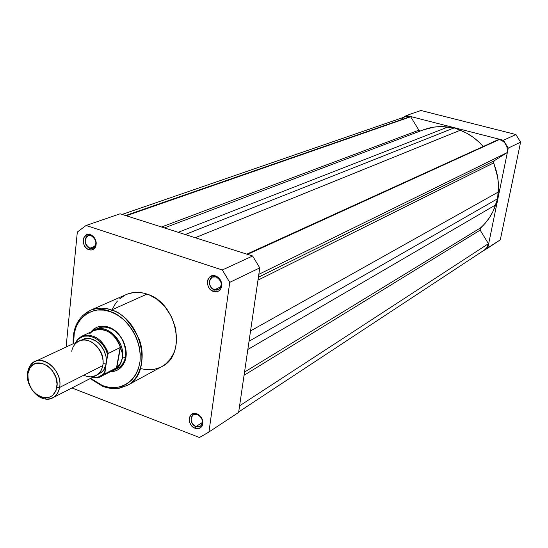 <?xml version="1.0" encoding="UTF-8"?>
<svg xmlns="http://www.w3.org/2000/svg" width="548" height="548" viewBox="0 0 548 548"><rect width="100%" height="100%" fill="white"/><g stroke="black" fill="none" stroke-linecap="round" stroke-linejoin="round"><path stroke-width="0.82" d="M508.256 148.104L487.768 248.114L481.987 251.614L500.303 239.839L520.6 142.151L515.887 134.52L420.953 110.497L515.887 134.52L503.434 140.267L508.256 148.104L520.6 142.151L500.303 239.839L487.768 248.114L508.256 148.104L520.6 142.151L515.887 134.52L503.434 140.267L406.486 115.464L503.434 140.267L508.256 148.104M403.403 117.416L406.486 115.464L420.953 110.497L406.486 115.464L403.403 117.416M500.303 239.839L487.042 248.593M126.259 215.761L410.164 116.621L125.547 215.535L410.164 116.621L410.671 116.765L418.884 130.164L420.343 130.999L418.884 130.164L161.537 226.995L418.884 130.164L410.671 116.765L126.259 215.761M238.702 411.911L484.528 249.943L487.131 247.264L488.446 243.668L480.144 230.133L244.059 375.291L480.144 230.133L480.411 227.961L244.531 372.071L480.411 227.961C487.432 221.824 492.501 214.145 495.618 204.911L497.673 198.691L249.039 341.253L497.673 198.691L498.255 192.047L250.546 330.924L498.255 192.047C499.07 182.1 497.495 172.408 493.536 162.968L494.152 160.811L258.403 277.226L494.152 160.811L507.092 152.639L258.827 274.336L507.092 152.639C508.065 146.152 505.516 141.761 499.44 139.473L247.525 254.375L499.44 139.473L503.16 141.288L504.701 142.733L506.832 146.398L507.421 150.577L507.092 152.639L494.152 160.811L493.453 161.749L497.694 177.319L498.433 184.697L497.673 198.691L492.953 211.501L489.487 217.604L485.281 223.118L479.884 228.968L480.144 230.133L488.446 243.668L487.021 247.443L484.5 249.957M460.258 130.246L466.807 133.28L472.993 137.164L478.705 141.836L483.22 146.494C476.726 139.117 469.067 133.698 460.258 130.246L195.218 237.716L460.258 130.246L454.155 127.883L185.217 234.53L454.155 127.883L460.258 130.246M498.906 139.35L246.806 254.142L498.906 139.35M401.492 119.265L402.91 117.978M405.116 116.82L408.26 116.347L410.164 116.621L405.157 116.806L122.094 214.439M423.371 129.849L433.961 127.115L440.832 126.615L454.155 127.883L447.791 127.047C439.318 125.992 431.208 126.91 423.467 129.814L164.407 227.906M493.536 162.968L257.978 280.158L493.536 162.968M495.618 204.911L247.833 349.48L495.618 204.911M488.446 243.668L239.592 405.821L488.446 243.668M178.21 232.304L447.791 127.047L178.21 232.304M197.547 414.576L196.835 414.35C189.916 412.356 189.053 424.275 195.924 426.597L195.054 428.248C186.806 425.46 187.834 411.151 196.15 413.541L197.547 414.576C202.842 418.172 203.767 422.076 200.335 426.289L195.924 426.597C190.629 422.96 189.724 419.049 193.218 414.857L197.547 414.576L197.006 413.809L194.314 413.37L190.903 414.863L189.224 418.439L189.834 422.878L191.444 425.584L193.745 427.598L196.403 428.625L199.006 428.495L201.965 426.228L202.924 422.2L202.26 419.199L200.643 416.48L197.006 413.809C201.315 416 203.24 419.46 202.774 424.186C201.575 428.043 199.006 429.392 195.054 428.248L195.924 426.597L202.472 422.392L195.924 426.597C199.212 427.543 201.356 426.419 202.356 423.207C202.739 419.275 201.143 416.398 197.547 414.576M91.139 235.681C84.2 233.099 82.906 246.175 89.872 248.189L88.954 249.73C80.59 247.312 82.132 231.612 90.468 234.715L91.139 235.681C96.777 239.839 97.359 244.004 92.886 248.189L89.872 248.189C84.234 243.997 83.68 239.825 88.207 235.674L91.139 235.681L90.468 234.715L86.721 234.791L83.995 237.373L83.214 240.079L83.419 243.107L84.584 246.004L86.522 248.326L88.954 249.73L91.495 249.998L94.708 248.217L95.962 245.833L96.263 242.894L94.866 238.449L92.913 236.113L91.16 234.982C95.626 237.846 97.099 241.791 95.592 246.819C94.119 249.573 91.906 250.539 88.954 249.73L89.872 248.189L95.153 246.237L89.872 248.189C92.338 248.861 94.181 248.052 95.4 245.764C96.66 241.579 95.434 238.291 91.715 235.907L91.139 235.681M216.159 276.918C208.576 274.11 206.781 287.638 214.412 289.858L213.514 291.495C204.363 288.83 206.507 272.582 215.617 275.952L216.159 276.918C222.015 280.919 222.735 285.172 218.323 289.673L214.412 289.858C208.548 285.809 207.856 281.549 212.343 277.076L216.159 276.918L215.617 275.952L212.809 275.651L209.226 277.459L207.795 279.912L207.603 284.522L208.802 287.549L210.877 289.995L213.514 291.495L216.323 291.817L218.864 290.913L220.755 288.912L221.776 284.549L220.365 279.905L218.268 277.452L215.617 275.952L216.59 276.35C220.549 278.761 222.207 282.254 221.57 286.844C220.255 290.92 217.57 292.468 213.514 291.495L214.412 289.858L220.892 286.734L214.412 289.858C217.782 290.666 220.022 289.371 221.118 285.981C221.645 282.165 220.262 279.254 216.967 277.247L216.159 276.918M97.873 328.362C101.462 326.759 105.339 326.683 109.511 328.136L108.833 327.231C121.403 331.3 129.945 350.076 124.615 361.885C121.745 368.29 117.012 371.571 110.408 371.743L115.306 370.982L118.56 369.414L121.361 367.057L124.471 362.228L126.04 356.241L126.143 351.85L124.876 345.096L123.129 340.746L119.327 334.869L116.155 331.615L112.607 329.033L106.908 326.642L101.188 326.197L97.619 326.998L94.407 328.642L90.913 331.972C95.092 326.855 100.592 325.122 107.408 326.779L108.833 327.231L109.511 328.136L108.175 327.704C103.757 326.546 99.791 327.06 96.263 329.245M126.821 385.648L117.841 388.409L127.136 385.477C139.329 379.942 146.494 358.241 139.308 339.65C130.554 322.005 121.279 312.134 111.484 310.038L110.518 311.709C120.786 313.929 142.268 333.622 140.021 361.406C135.746 388.313 112.21 390.614 102.503 385.58L103.065 386.45M127.136 385.477L119.485 388.162C113.895 389.101 108.264 388.47 102.599 386.272L102.503 385.58L108.99 387.34L115.416 387.642L121.533 386.463L127.109 383.84L131.917 379.853L135.774 374.647L138.514 368.42L140.021 361.406L140.226 353.878L139.11 346.144L136.726 338.506L133.15 331.273L128.54 324.738L123.081 319.162L116.991 314.758L110.518 311.709C99.948 305.462 72.288 312.319 73.59 343.548L74.24 333.376L76.186 326.766L79.296 320.97L83.467 316.217L88.543 312.696L94.345 310.552L97.448 310.024L103.915 310.113L110.518 311.709L111.484 310.038C105.565 307.449 98.503 307.544 90.304 310.332L82.31 315.867L90.304 310.332C96.845 307.544 103.901 307.442 111.484 310.038C142.439 319.279 153.372 373.489 127.136 385.477L161.735 366.667C187.395 354.885 177.127 302.77 147.022 294.084L111.484 310.038L147.022 294.084L143.699 293.125L137.089 292.337L133.856 292.509L127.711 293.968M238.627 412.411L259.773 267.883L252.621 255.991L120.108 213.802L86.105 225.481L222.31 269.979L229.735 282.357L208.946 431.982L199.431 437.503L71.939 387.957L199.431 437.503L207.987 432.625L208.946 431.982L229.735 282.357L259.773 267.883L238.627 412.411L207.987 432.625M66.103 347.042L77.323 232.037L86.105 225.481L222.31 269.979L252.621 255.991L120.108 213.802L86.105 225.481L77.323 232.037L66.103 347.042M124.855 295.235L119.711 298.783M117.464 301.03L115.464 303.551L112.278 309.353M141.617 368.77L144.891 369.448L151.364 369.695L154.509 369.27L160.448 367.318M161.701 366.68L165.736 363.968L170.168 359.33L173.552 353.583L174.812 350.357L175.757 346.939L176.682 339.65L175.586 328.163L171.606 316.915L165.099 306.928L156.646 299.085L150.31 295.399L147.022 294.084C139.658 291.639 132.774 291.783 126.369 294.509L90.304 310.332C78.206 316.723 72.487 327.862 73.158 343.747M102.503 385.58L96.201 382.442L90.646 378.346L102.503 385.58M115.84 369.181C119.731 367.735 122.567 364.913 124.348 360.714C129.362 349.603 121.327 331.965 109.511 328.136C126.074 333.205 131.739 362.228 117.519 368.455L111.765 371.133C117.354 369.338 120.848 365.119 122.238 358.467C121.149 363.947 118.498 367.838 114.272 370.14M252.621 255.991L222.31 269.979L229.735 282.357L259.773 267.883L252.621 255.991M83.817 375.195L86.063 376.127L90.516 376.887L96.215 375.476L100.044 372.133L101.592 369.489L102.777 365.585C104.236 360.659 101.483 346.959 90.125 341.301C78.624 336.664 72.124 346.021 71.802 351.398M95.462 344.911C100.606 350.227 103.106 355.33 102.962 360.221C103.106 355.33 100.606 350.227 95.462 344.911M59.595 387.463C58.705 392.382 56.41 395.841 52.704 397.848C41.607 404.362 24.729 387.08 27.633 372.352C25.509 383.901 35.593 398.519 46.114 399.074C53.362 399.266 57.855 395.396 59.595 387.463L56.828 387.34C55.259 394.519 51.204 398.019 44.648 397.848C33.353 394.765 27.77 386.703 27.921 373.661L27.633 372.352L27.921 373.661L29.955 368.023L31.709 365.865L33.88 364.262L36.374 363.276L41.97 363.297L47.642 365.948L52.512 370.832L55.828 377.195L57.061 384.059L56.04 390.354L52.923 395.108L50.724 396.677L48.21 397.615L42.628 397.505L37.017 394.82L32.222 389.971L28.962 383.689L28.064 380.298L27.921 373.661L29.996 367.961C37.565 354.412 60.328 370.66 56.828 387.34L59.595 387.463C63.479 369.016 38.285 351.062 29.928 366.05L27.633 372.352C28.517 367.167 30.948 363.584 34.935 361.591C45.998 355.536 62.636 372.88 59.595 387.463L102.777 365.585L59.595 387.463M52.704 397.848L95.975 375.606C99.599 373.647 101.859 370.311 102.777 365.585C105.867 351.583 89.845 335.109 79.022 341.014L34.935 361.591M80.809 340.356L85.892 338.417L88.975 338.404L92.222 339.157L95.441 340.678L98.421 342.877L100.99 345.569L104.579 351.576L106.189 357.275L106.141 363.879L102.997 363.824L106.141 363.879L106.107 356.789L103.695 349.693L99.277 343.678L96.523 341.383L90.461 338.65L87.385 338.315L84.447 338.691L80.809 340.356M89.591 333.801L91.68 331.903C100.859 324.471 117.436 333.725 120.766 348.364L122.314 353.419L122.238 358.467L125.478 356.817L122.238 358.467L122.314 353.419L120.423 347.555L116.82 367.612L120.56 363.125L122.238 358.467L120.56 363.125L116.82 367.612L120.142 347.548L116.498 367.818L120.142 347.548L108.203 353.549M108.079 353.761L107.73 354.885L108.381 353.385L120.142 347.548L120.766 348.364C115.025 333.342 106.093 327.403 93.961 330.554L81.59 336.287C93.366 333.095 102.298 338.794 108.381 353.385C102.517 339.123 93.77 333.348 82.132 336.047L77.247 339.459L76.515 342.185L76.741 340.829L78.343 339.157L82.207 336.808L84.399 336.177L89.098 336.047L93.927 337.458L98.524 340.294L102.551 344.356L105.702 349.35L107.73 354.885L104.565 372.818L102.928 374.462L99.01 376.729L96.811 377.312L92.482 377.401C97.366 377.935 101.394 376.408 104.565 372.818L104.757 373.887L116.498 367.818L104.757 373.887L101.284 376.469L95.208 377.983M77.384 339.342L76.741 340.829C84.68 329.917 104.23 338.609 107.73 354.885L106.141 363.879C105.846 368.304 102.997 371.88 97.592 374.592L101.859 372.126L103.812 369.852L106.141 363.879L104.757 373.887L100.791 376.716M91.893 377.702L96.064 377.942L99.407 377.264L113.395 370.195L117.402 367.03L110.929 371.174M122.238 358.467C126.3 340.726 104.394 321.053 92.228 331.273L94.551 329.903C107.264 323.025 125.937 342.151 122.238 358.467M77.138 339.616L81.59 336.287M196.835 414.35L196.15 413.541M108.175 327.704L107.408 326.779M102.599 386.272L90.228 378.558M124.348 360.714L124.615 361.885M221.118 285.981L221.57 286.844M216.967 277.247L216.59 276.35M95.4 245.764L95.592 246.819M91.715 235.907L91.16 234.982M202.356 423.207L202.774 424.186M46.114 399.074L44.648 397.848M29.928 366.05L29.996 367.961"/></g></svg>
